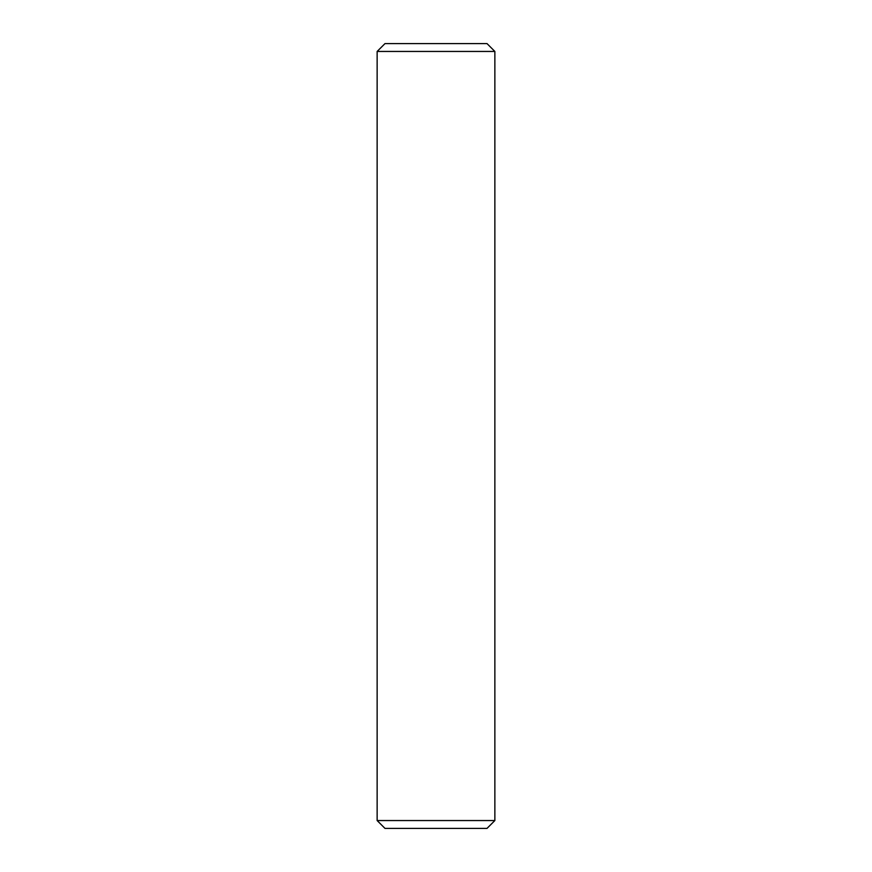 <?xml version="1.0" encoding="UTF-8"?>
<svg xmlns="http://www.w3.org/2000/svg" width="872" height="872" viewBox="0 0 872 872"><rect width="100%" height="100%" fill="white"/><g stroke="black" fill="none" stroke-linecap="round" stroke-linejoin="round"><path stroke-width="1.31" d="M377.14 820.552L384.988 828.4L487.012 828.4L494.86 820.552L377.14 820.552L494.86 820.552L494.86 51.448L487.012 43.6L384.988 43.6L377.14 51.448L494.86 51.448L377.14 51.448L377.14 820.552L377.14 51.448L384.988 43.6L487.012 43.6L494.86 51.448L494.86 820.552L487.012 828.4L384.988 828.4L377.14 820.552"/></g></svg>
